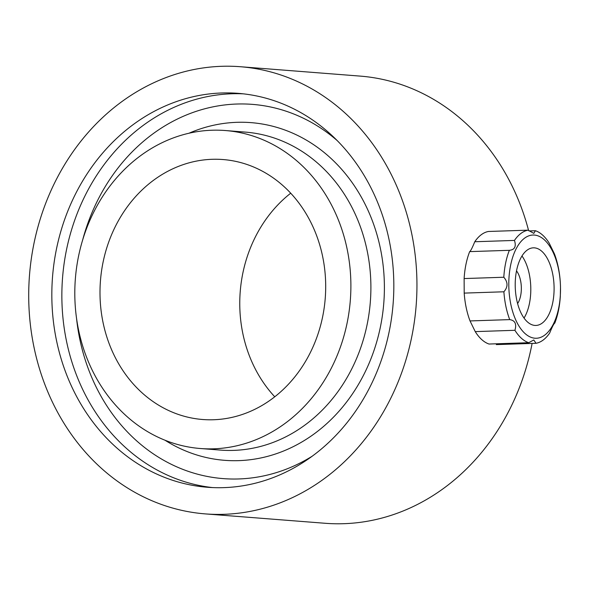 <?xml version="1.0" encoding="UTF-8"?>
<svg xmlns="http://www.w3.org/2000/svg" width="590" height="590" viewBox="0 0 590 590"><rect width="100%" height="100%" fill="white"/><g stroke="black" fill="none" stroke-linecap="round" stroke-linejoin="round"><path stroke-width="0.89" d="M514.458 240.425C516.412 246.509 514.709 249.799 509.354 250.3A56.817 28.409 88.1 0 0 503.808 277.241C508.049 282.153 508.071 287.006 503.89 291.784A56.817 28.409 88.1 0 0 509.716 319.61C515.07 320.436 516.811 323.999 514.923 330.297A56.817 28.409 88.1 0 0 528.714 342.716L489.029 344.036A56.817 28.409 88.1 0 1 475.238 331.617L470.031 320.931A56.817 28.409 88.1 0 1 464.197 293.105L464.124 278.561A56.817 28.409 88.1 0 1 469.67 251.62C470.51 251.281 472.214 247.992 474.766 241.745A56.817 28.409 88.1 0 1 488.439 231.472L528.124 230.159A56.817 28.409 88.1 0 0 514.458 240.425L474.766 241.745M514.923 330.297L475.238 331.617M528.714 342.716L533.773 339.958L536.008 343.292A56.817 28.409 88.1 0 0 549.681 333.026C552.225 326.794 553.929 323.497 554.777 323.143A56.817 28.409 88.1 0 0 560.323 296.202L560.5 287.411M536.008 343.292L496.323 344.604M560.434 285.044L560.249 281.666A56.817 28.409 88.1 0 0 554.416 253.833L549.209 243.146A56.817 28.409 88.1 0 0 535.418 230.727L528.994 230.941M509.804 250.3L469.67 251.62M503.808 277.241L464.124 278.561M509.716 319.61L470.031 320.931M503.89 291.784L464.197 293.105M517.6 303.57A19.935 9.971 88.1 0 0 516.516 270.876M532.114 343.417A224.274 193.926 94.5 0 1 325.12 523.278L205.32 513.897A224.274 193.926 94.5 0 1 29.5 275.161A224.274 193.926 94.5 0 1 240.344 66.722A224.274 193.926 94.5 0 1 416.946 283.864A224.274 193.926 94.5 0 1 205.32 513.897M240.344 66.722L360.151 76.103A224.274 193.926 94.5 0 1 528.611 230.602M393.825 284.631A197.561 170.827 94.5 0 1 207.4 487.266A197.561 170.827 94.5 0 1 52.525 276.968A197.561 170.827 94.5 0 1 238.257 93.353A197.561 170.827 94.5 0 1 393.825 284.631M350.888 284.941A159.484 137.898 94.5 0 1 200.394 448.518A159.484 137.898 94.5 0 1 75.365 278.76A159.484 137.898 94.5 0 1 225.299 130.53A159.484 137.898 94.5 0 1 350.888 284.941M325.695 285.781A130.375 112.734 94.5 0 1 202.665 419.505A130.375 112.734 94.5 0 1 100.455 280.722A130.375 112.734 94.5 0 1 223.027 159.543A130.375 112.734 94.5 0 1 325.695 285.781M274.756 396.797A130.375 112.734 94.5 0 1 290.708 193.203M560.264 282.035A51.64 25.82 88.1 0 0 532.726 235.041A51.64 25.82 88.1 0 0 508.794 284.609A51.64 25.82 88.1 0 0 536.583 338.24A51.64 25.82 88.1 0 0 560.264 282.035M535.418 230.727L533.795 233.375L528.124 230.159M515.21 285.118A38.829 19.411 88.1 0 0 535.941 325.444A38.829 19.411 88.1 0 0 554.054 285.995A38.829 19.411 88.1 0 0 533.367 247.83A38.829 19.411 88.1 0 0 515.21 285.118M524.038 318.062A38.829 19.411 88.1 0 0 521.98 255.986M212.422 487.569A197.561 170.827 94.5 0 1 62.555 277.75A197.561 170.827 94.5 0 1 243.264 93.832M312.376 456.1A187.679 162.28 94.5 0 1 76.53 318.209M82.659 239.968A187.679 162.28 94.5 0 1 337.096 140.486M188.992 133.229A169.359 146.445 94.5 0 1 384.392 286.615A169.359 146.445 94.5 0 1 311.704 435.663A169.359 146.445 94.5 0 1 164.949 440.199M225.299 130.53L245.315 132.101A159.484 137.898 94.5 0 1 370.896 286.511A159.484 137.898 94.5 0 1 220.402 450.089L200.394 448.518"/></g></svg>
